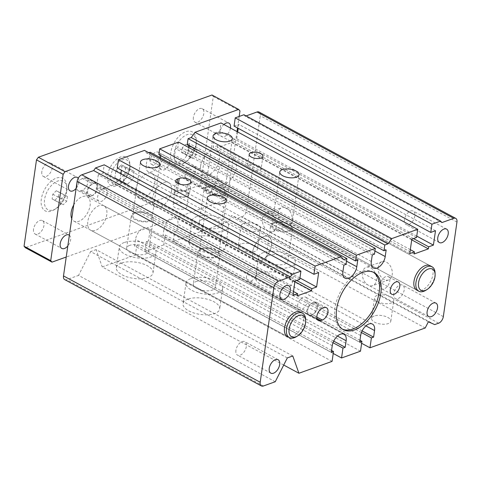 <?xml version="1.0" encoding="UTF-8"?>
<svg xmlns="http://www.w3.org/2000/svg" width="481" height="481" viewBox="0 0 481 481"><rect width="100%" height="100%" fill="white"/><g stroke="black" fill="none" stroke-linecap="round" stroke-linejoin="round"><path stroke-width="0.36" stroke-dasharray="2.4 1.8" d="M103.908 205.778L300.607 312.115A13.889 7.979 -61.6 0 1 303.475 320.941A13.889 7.979 -61.6 0 1 296.987 333.525A13.889 7.979 -61.6 0 1 287.397 336.55L90.699 230.213A13.889 7.979 118.4 0 0 100.288 227.188A13.889 7.979 118.4 0 0 106.77 214.598A13.889 7.979 118.4 0 0 103.908 205.778A13.889 7.979 118.4 0 0 94.312 208.802A13.889 7.979 118.4 0 0 87.831 221.392A13.889 7.979 118.4 0 0 90.699 230.213M233.351 159.379L430.056 265.716A13.889 7.979 -61.6 0 1 432.918 274.543A13.889 7.979 -61.6 0 1 426.437 287.127A13.889 7.979 -61.6 0 1 416.841 290.151L220.142 183.814A13.889 7.979 118.4 0 0 229.732 180.79A13.889 7.979 118.4 0 0 236.219 168.2A13.889 7.979 118.4 0 0 233.351 159.379A13.889 7.979 118.4 0 0 223.761 162.404A13.889 7.979 118.4 0 0 217.274 174.994A13.889 7.979 118.4 0 0 220.142 183.814M361.423 332.539L174.687 231.589L173.262 241.456L228.517 221.651L231.656 215.464L237.987 218.26L241.931 216.841A5.79 3.325 118.4 0 0 246.621 210.287L260.245 115.723A5.79 3.325 118.4 0 0 259.055 112.049M361.634 343.29L173.262 241.456M362.115 330.928L176.894 230.796L174.687 231.589M359.71 342.111L163.005 235.774L163.955 229.196A10.185 5.85 -61.6 0 1 168.711 219.967A10.185 5.85 -61.6 0 1 175.745 217.749A10.185 5.85 -61.6 0 1 177.844 224.218L176.894 230.796M359.974 340.271L165.217 234.981L163.005 235.774M360.497 351.19L163.793 244.853L165.217 234.981M333.219 353.475L144.847 251.641L163.793 244.853M333.008 342.725L146.272 241.775L144.847 251.641M333.7 341.113L148.485 240.981L146.272 241.775M331.295 352.296L134.59 245.959L135.54 239.382A10.185 5.85 -61.6 0 1 140.296 230.152A10.185 5.85 -61.6 0 1 147.33 227.934A10.185 5.85 -61.6 0 1 149.429 234.403L148.485 240.981M331.559 350.457L136.802 245.166L134.59 245.959M332.082 361.375L135.377 255.038L136.802 245.166M283.718 365.037L102.231 266.919L135.377 255.038M188.029 299.11A18.518 8.177 8.2 0 0 183.033 303.679A18.518 8.177 8.2 0 0 200.198 314.412A18.518 8.177 8.2 0 0 219.691 308.958A18.518 8.177 8.2 0 0 208.7 299.609A18.518 8.177 8.2 0 0 188.029 299.11M121.35 263.065A18.518 8.177 8.2 0 0 116.354 267.628A18.518 8.177 8.2 0 0 133.52 278.367A18.518 8.177 8.2 0 0 153.012 272.913A18.518 8.177 8.2 0 0 142.021 263.564A18.518 8.177 8.2 0 0 121.35 263.065M292.779 355.964L96.074 249.627L102.231 266.919M287.325 357.918L90.626 251.581L96.074 249.627M275.252 381.746L78.547 275.409L90.626 251.581M64.701 279.599A5.79 3.325 118.4 0 0 66.709 279.647L78.547 275.409M299.729 279.389L103.03 173.052L104.215 164.827M294.997 281.084L98.292 174.747L103.03 173.052M292.923 295.478L96.218 189.141L98.292 174.747M293.488 291.528L100.956 187.44L96.218 189.141M297.36 295.833L100.661 189.496L100.956 187.44M294.901 281.734L114.869 184.403L100.661 189.496M296.687 280.483L115.163 182.347L114.869 184.403M299.934 277.982L119.901 180.652L115.163 182.347M318.675 272.601L121.97 166.258L121.404 170.208M120.881 173.839L119.901 180.652M117.238 167.959L121.97 166.258M343.735 259.716L147.036 153.379L144.468 150.397M148.803 152.742L147.036 153.379M346.061 264.34L149.363 158.002L150.192 152.249M343.855 265.133L147.15 158.796L149.363 158.002M160.468 157.804L160.095 160.395A10.185 5.85 -61.6 0 1 155.339 169.625A10.185 5.85 -61.6 0 1 148.304 171.843A10.185 5.85 -61.6 0 1 146.2 165.374L147.15 158.796M357.744 260.155L161.045 153.818L160.774 155.658M158.832 154.605L161.045 153.818M374.477 254.154L177.778 147.817L178.607 142.063M372.27 254.948L175.565 148.611L177.778 147.817M188.883 147.619L188.51 150.21A10.185 5.85 -61.6 0 1 183.754 159.439A10.185 5.85 -61.6 0 1 176.719 161.658A10.185 5.85 -61.6 0 1 174.615 155.189L175.565 148.611M386.159 249.97L189.46 143.633L189.189 145.472M187.247 144.42L189.46 143.633M416.546 237.518L219.847 131.181L221.032 122.956M411.814 239.213L215.109 132.876L219.847 131.181M409.74 253.607L213.035 147.264L215.109 132.876M410.305 249.657L217.773 145.569L213.035 147.264M414.177 253.962L217.478 147.625L217.773 145.569M411.718 239.863L231.686 142.532L217.478 147.625M413.504 238.612L231.98 140.476L231.686 142.532M416.75 236.111L236.712 138.781L231.98 140.476M435.491 230.73L238.786 124.387L238.221 128.337M237.698 131.968L236.712 138.781M234.055 126.088L238.786 124.387M441.907 222.583L245.202 116.24L243.921 114.749M246.086 115.921L245.202 116.24M278.216 212.969A9.722 6.704 -109.7 0 0 281.012 222.823A9.722 6.704 -109.7 0 0 288.498 225.902A9.722 6.704 -109.7 0 0 291.528 214.49A9.722 6.704 -109.7 0 0 281.938 207.6A9.722 6.704 -109.7 0 0 278.216 212.969M378.234 267.039A9.722 6.704 -109.7 0 0 381.03 276.894A9.722 6.704 -109.7 0 0 388.516 279.972A9.722 6.704 -109.7 0 0 391.546 268.56A9.722 6.704 -109.7 0 0 381.956 261.67A9.722 6.704 -109.7 0 0 378.234 267.039M434.692 324.597L237.987 218.26M428.355 321.801L231.656 215.464M425.216 327.988L228.517 221.651M240.825 243.915A9.722 4.293 8.2 0 0 238.203 246.314A9.722 4.293 8.2 0 0 247.21 251.948A9.722 4.293 8.2 0 0 257.449 249.086A9.722 4.293 8.2 0 0 251.677 244.18A9.722 4.293 8.2 0 0 240.825 243.915M374.182 316.011A9.722 4.293 8.2 0 0 371.56 318.41A9.722 4.293 8.2 0 0 380.567 324.044A9.722 4.293 8.2 0 0 390.806 321.182A9.722 4.293 8.2 0 0 385.034 316.276A9.722 4.293 8.2 0 0 374.182 316.011M260.642 273.082A18.518 8.177 8.2 0 0 255.645 277.651A18.518 8.177 8.2 0 0 272.811 288.384A18.518 8.177 8.2 0 0 292.31 282.93A18.518 8.177 8.2 0 0 281.313 273.581A18.518 8.177 8.2 0 0 260.642 273.082M193.963 237.037A18.518 8.177 8.2 0 0 188.967 241.6A18.518 8.177 8.2 0 0 206.133 252.339A18.518 8.177 8.2 0 0 225.631 246.885A18.518 8.177 8.2 0 0 214.634 237.536A18.518 8.177 8.2 0 0 193.963 237.037M171.495 191.402A13.889 7.979 118.4 0 0 168.627 182.576A13.889 7.979 118.4 0 0 159.037 185.606A13.889 7.979 118.4 0 0 152.549 198.19A13.889 7.979 118.4 0 0 155.417 207.016A13.889 7.979 118.4 0 0 165.007 203.986A13.889 7.979 118.4 0 0 171.495 191.402M174.874 203.361A6.944 3.066 8.2 0 0 172.998 205.074A6.944 3.066 8.2 0 0 179.437 209.097A6.944 3.066 8.2 0 0 186.748 207.052A6.944 3.066 8.2 0 0 182.624 203.547A6.944 3.066 8.2 0 0 174.874 203.361M176.647 191.023A6.944 3.066 -171.8 0 1 184.403 191.216A6.944 3.066 -171.8 0 1 188.522 194.721A6.944 3.066 -171.8 0 1 186.652 196.434A6.944 3.066 -171.8 0 1 178.896 196.248A6.944 3.066 -171.8 0 1 174.777 192.737A6.944 3.066 -171.8 0 1 176.647 191.023L175.86 191.306A6.944 3.066 8.2 0 0 173.99 193.019A6.944 3.066 8.2 0 0 178.108 196.531A6.944 3.066 8.2 0 0 185.858 196.717L187.44 196.152A6.944 3.066 8.2 0 0 189.31 194.438A6.944 3.066 8.2 0 0 185.191 190.933A6.944 3.066 8.2 0 0 177.441 190.741L176.647 191.023M249.266 164.995A6.944 3.066 8.2 0 0 247.39 166.709A6.944 3.066 8.2 0 0 253.83 170.737A6.944 3.066 8.2 0 0 261.141 168.693A6.944 3.066 8.2 0 0 257.016 165.187A6.944 3.066 8.2 0 0 249.266 164.995M262.434 218.627A9.722 6.704 70.3 0 1 266.155 213.257A9.722 6.704 70.3 0 1 275.745 220.148A9.722 6.704 70.3 0 1 272.715 231.559A9.722 6.704 70.3 0 1 265.223 228.481A9.722 6.704 70.3 0 1 262.434 218.627M243.783 223.358A9.722 4.293 -171.8 0 1 254.635 223.623A9.722 4.293 -171.8 0 1 260.407 228.529A9.722 4.293 -171.8 0 1 250.174 231.391A9.722 4.293 -171.8 0 1 241.161 225.757A9.722 4.293 -171.8 0 1 243.783 223.358M263.606 252.525A18.518 8.177 8.2 0 0 258.61 257.088A18.518 8.177 8.2 0 0 275.775 267.827A18.518 8.177 8.2 0 0 295.268 262.373A18.518 8.177 8.2 0 0 284.277 253.024A18.518 8.177 8.2 0 0 263.606 252.525M268.939 255.405A11.111 4.906 8.2 0 0 265.945 258.147A11.111 4.906 8.2 0 0 276.238 264.586A11.111 4.906 8.2 0 0 287.939 261.315A11.111 4.906 8.2 0 0 281.343 255.706A11.111 4.906 8.2 0 0 268.939 255.405M273.677 222.517A11.111 4.906 8.2 0 0 270.683 225.258A11.111 4.906 8.2 0 0 280.982 231.698A11.111 4.906 8.2 0 0 292.676 228.427A11.111 4.906 8.2 0 0 286.081 222.811A11.111 4.906 8.2 0 0 273.677 222.517M274.681 223.058A9.722 4.293 8.2 0 0 272.06 225.451A9.722 4.293 8.2 0 0 281.066 231.09A9.722 4.293 8.2 0 0 291.306 228.228A9.722 4.293 8.2 0 0 285.534 223.316A9.722 4.293 8.2 0 0 274.681 223.058M202.062 249.086A9.722 4.293 -171.8 0 1 212.915 249.344A9.722 4.293 -171.8 0 1 218.687 254.257A9.722 4.293 -171.8 0 1 208.453 257.119A9.722 4.293 -171.8 0 1 199.441 251.479A9.722 4.293 -171.8 0 1 202.062 249.086M201.064 248.545A11.111 4.906 -171.8 0 1 213.468 248.839A11.111 4.906 -171.8 0 1 220.064 254.455A11.111 4.906 -171.8 0 1 208.363 257.726A11.111 4.906 -171.8 0 1 198.064 251.286A11.111 4.906 -171.8 0 1 201.064 248.545M196.32 281.433A11.111 4.906 -171.8 0 1 208.724 281.734A11.111 4.906 -171.8 0 1 215.32 287.343A11.111 4.906 -171.8 0 1 203.625 290.614A11.111 4.906 -171.8 0 1 193.326 284.175A11.111 4.906 -171.8 0 1 196.32 281.433M190.987 278.553A18.518 8.177 -171.8 0 1 211.658 279.052A18.518 8.177 -171.8 0 1 222.655 288.402A18.518 8.177 -171.8 0 1 203.156 293.855A18.518 8.177 -171.8 0 1 185.997 283.123A18.518 8.177 -171.8 0 1 190.987 278.553M124.308 242.502A18.518 8.177 8.2 0 0 119.318 247.072A18.518 8.177 8.2 0 0 136.478 257.804A18.518 8.177 8.2 0 0 155.976 252.357A18.518 8.177 8.2 0 0 144.979 243.001A18.518 8.177 8.2 0 0 124.308 242.502M129.642 245.388A11.111 4.906 8.2 0 0 126.647 248.13A11.111 4.906 8.2 0 0 136.947 254.569A11.111 4.906 8.2 0 0 148.641 251.298A11.111 4.906 8.2 0 0 142.045 245.689A11.111 4.906 8.2 0 0 129.642 245.388M134.385 212.494A11.111 4.906 8.2 0 0 131.385 215.235A11.111 4.906 8.2 0 0 141.685 221.675A11.111 4.906 8.2 0 0 153.385 218.404A11.111 4.906 8.2 0 0 146.789 212.794A11.111 4.906 8.2 0 0 134.385 212.494M135.383 213.035A9.722 4.293 8.2 0 0 132.762 215.434A9.722 4.293 8.2 0 0 141.775 221.068A9.722 4.293 8.2 0 0 152.008 218.206A9.722 4.293 8.2 0 0 146.236 213.299A9.722 4.293 8.2 0 0 135.383 213.035M196.927 216.474A18.518 8.177 8.2 0 0 191.931 221.044A18.518 8.177 8.2 0 0 209.097 231.776A18.518 8.177 8.2 0 0 228.589 226.329A18.518 8.177 8.2 0 0 217.598 216.973A18.518 8.177 8.2 0 0 196.927 216.474M202.26 219.36A11.111 4.906 8.2 0 0 199.266 222.102A11.111 4.906 8.2 0 0 209.56 228.541A11.111 4.906 8.2 0 0 221.26 225.27A11.111 4.906 8.2 0 0 214.664 219.661A11.111 4.906 8.2 0 0 202.26 219.36M206.998 186.466A11.111 4.906 8.2 0 0 204.004 189.207A11.111 4.906 8.2 0 0 214.304 195.647A11.111 4.906 8.2 0 0 225.998 192.376A11.111 4.906 8.2 0 0 219.402 186.766A11.111 4.906 8.2 0 0 206.998 186.466M208.002 187.007A9.722 4.293 8.2 0 0 205.381 189.406A9.722 4.293 8.2 0 0 214.388 195.039A9.722 4.293 8.2 0 0 224.627 192.178A9.722 4.293 8.2 0 0 218.855 187.271A9.722 4.293 8.2 0 0 208.002 187.007M252.567 252.26A13.889 7.979 -61.6 0 1 259.055 239.676A13.889 7.979 -61.6 0 1 268.645 236.646A13.889 7.979 -61.6 0 1 269.059 252.657A13.889 7.979 -61.6 0 1 255.435 261.087A13.889 7.979 -61.6 0 1 252.567 252.26A13.889 7.979 -61.6 0 1 259.055 239.676A13.889 7.979 -61.6 0 1 268.645 236.646A13.889 7.979 -61.6 0 1 269.059 252.657A13.889 7.979 -61.6 0 1 255.435 261.087A13.889 7.979 -61.6 0 1 252.567 252.26M377.14 295.454A9.722 4.293 8.2 0 0 374.519 297.853A9.722 4.293 8.2 0 0 383.531 303.487A9.722 4.293 8.2 0 0 393.765 300.625A9.722 4.293 8.2 0 0 387.993 295.713A9.722 4.293 8.2 0 0 377.14 295.454M297.679 305.032A6.944 3.986 118.4 0 0 299.11 309.445A6.944 3.986 118.4 0 0 305.922 305.231A6.944 3.986 118.4 0 0 305.718 297.228A6.944 3.986 118.4 0 0 300.92 298.737A6.944 3.986 118.4 0 0 297.679 305.032M373.286 272.21A32.407 18.615 118.4 0 0 372.468 271.723A32.407 18.615 118.4 0 0 350.09 278.788A32.407 18.615 118.4 0 0 334.956 308.153A32.407 18.615 118.4 0 0 341.648 328.739A32.407 18.615 118.4 0 0 342.502 329.154M235.912 350.276A7.642 4.389 118.4 0 0 237.494 355.128A7.642 4.389 118.4 0 0 244.985 350.493A7.642 4.389 118.4 0 0 244.757 341.684A7.642 4.389 118.4 0 0 239.484 343.35A7.642 4.389 118.4 0 0 235.912 350.276M404.437 219.685A7.642 4.389 118.4 0 0 406.018 224.537A7.642 4.389 118.4 0 0 413.51 219.901A7.642 4.389 118.4 0 0 413.281 211.093A7.642 4.389 118.4 0 0 408.008 212.758A7.642 4.389 118.4 0 0 404.437 219.685M380.297 284.409A6.944 3.986 118.4 0 0 381.728 288.822A6.944 3.986 118.4 0 0 388.54 284.608A6.944 3.986 118.4 0 0 388.335 276.605A6.944 3.986 118.4 0 0 383.537 278.114A6.944 3.986 118.4 0 0 380.297 284.409M246.579 276.268A7.642 4.389 118.4 0 0 248.154 281.12A7.642 4.389 118.4 0 0 255.645 276.485A7.642 4.389 118.4 0 0 255.423 267.676A7.642 4.389 118.4 0 0 250.144 269.342A7.642 4.389 118.4 0 0 246.579 276.268M393.777 293.693A7.642 4.389 118.4 0 0 395.352 298.545A7.642 4.389 118.4 0 0 402.844 293.909A7.642 4.389 118.4 0 0 402.615 285.101A7.642 4.389 118.4 0 0 397.342 286.766A7.642 4.389 118.4 0 0 393.777 293.693M311.526 314.911A6.944 3.986 118.4 0 0 316.714 308.844A6.944 3.986 118.4 0 0 315.716 302.633A6.944 3.986 118.4 0 0 313.305 302.573A6.944 3.986 118.4 0 0 307.678 310.437A6.944 3.986 118.4 0 0 309.115 314.851A6.944 3.986 118.4 0 0 311.526 314.911L312.319 314.628A6.944 3.986 118.4 0 0 317.502 308.562A6.944 3.986 118.4 0 0 316.51 302.351A6.944 3.986 118.4 0 0 314.093 302.29L312.518 302.856A6.944 3.986 118.4 0 0 307.329 308.922A6.944 3.986 118.4 0 0 308.327 315.133A6.944 3.986 118.4 0 0 310.738 315.193L311.526 314.911M362.452 272.697A9.722 6.704 -109.7 0 0 365.241 282.551A9.722 6.704 -109.7 0 0 372.733 285.63A9.722 6.704 -109.7 0 0 375.763 274.218A9.722 6.704 -109.7 0 0 366.173 267.328A9.722 6.704 -109.7 0 0 362.452 272.697M135.87 189.171A13.889 7.979 -61.6 0 1 142.358 176.587A13.889 7.979 -61.6 0 1 151.948 173.563A13.889 7.979 -61.6 0 1 152.363 189.574A13.889 7.979 -61.6 0 1 138.738 197.998A13.889 7.979 -61.6 0 1 135.87 189.171M296.212 336.778A13.889 7.979 118.4 0 0 305.621 319.366M73.731 204.954A13.889 7.979 -61.6 0 1 87.229 196.759A13.889 7.979 -61.6 0 1 87.638 212.77A13.889 7.979 -61.6 0 1 74.014 221.194A13.889 7.979 -61.6 0 1 71.759 218.651M425.655 290.38A13.889 7.979 118.4 0 0 435.071 272.967M200.595 165.975A13.889 7.979 -61.6 0 1 207.083 153.385A13.889 7.979 -61.6 0 1 216.672 150.361A13.889 7.979 -61.6 0 1 217.081 166.372A13.889 7.979 -61.6 0 1 203.463 174.795A13.889 7.979 -61.6 0 1 200.595 165.975M107.107 193.488A6.944 3.986 -61.6 0 1 103.86 199.783A6.944 3.986 -61.6 0 1 99.068 201.298A6.944 3.986 -61.6 0 1 98.858 193.29A6.944 3.986 -61.6 0 1 105.67 189.081A6.944 3.986 -61.6 0 1 107.107 193.488M134.127 171.302L133.063 178.704L127.609 184.169L123.22 182.233L124.284 174.831L129.744 169.366L134.127 171.302L121.404 164.863L115.951 170.322L114.887 177.723L123.22 182.233M196.2 154.804L192.713 158.297L189.911 157.059L190.596 152.333L194.077 148.839L196.879 150.078L196.2 154.804L187.867 150.3L188.546 145.569L185.744 144.336L182.257 147.823L190.596 152.333M67.436 196.476L66.757 201.202L63.27 204.696L60.468 203.457L61.147 198.731L64.634 195.238L67.436 196.476L56.301 190.735L52.814 194.222L52.134 198.954L60.468 203.457M97.102 188.083A6.944 3.986 118.4 0 0 95.671 183.67A6.944 3.986 118.4 0 0 93.254 183.616A6.944 3.986 118.4 0 0 88.071 189.676A6.944 3.986 118.4 0 0 89.063 195.887A6.944 3.986 118.4 0 0 91.48 195.947A6.944 3.986 118.4 0 0 97.102 188.083M169.721 162.055A6.944 3.986 -61.6 0 1 166.474 168.35A6.944 3.986 -61.6 0 1 161.682 169.859A6.944 3.986 -61.6 0 1 161.472 161.856A6.944 3.986 -61.6 0 1 168.284 157.642A6.944 3.986 -61.6 0 1 169.721 162.055M185.744 144.336L194.077 148.839M182.257 147.823L181.577 152.555L189.911 157.059M181.577 152.555L192.713 158.297M115.951 170.322L124.284 174.831M114.887 177.723L127.609 184.169M119.276 179.66L124.729 174.2L133.063 178.704M52.814 194.222L61.147 198.731M52.134 198.954L63.27 204.696M54.936 200.186L58.423 196.699L66.757 201.202M58.423 196.699L59.103 191.967M56.301 190.735L64.634 195.238M124.729 174.2L125.794 166.799M121.404 164.863L129.744 169.366M184.379 153.788L187.867 150.3M188.546 145.569L196.879 150.078M129.81 168.867A13.889 7.979 -61.6 0 1 120.557 183.628A13.889 7.979 -61.6 0 1 110.708 178.186A13.889 7.979 -61.6 0 1 120.022 160.955A13.889 7.979 -61.6 0 1 129.972 166.216A13.889 7.979 -61.6 0 1 129.81 168.867M66.667 191.498A16.204 9.307 -61.6 0 1 55.868 208.724A16.204 9.307 -61.6 0 1 44.378 202.375A16.204 9.307 -61.6 0 1 55.249 182.269A16.204 9.307 -61.6 0 1 66.853 188.408A16.204 9.307 -61.6 0 1 66.667 191.498M196.11 145.1A16.204 9.307 -61.6 0 1 185.317 162.325A16.204 9.307 -61.6 0 1 173.821 155.976A16.204 9.307 -61.6 0 1 184.692 135.87A16.204 9.307 -61.6 0 1 196.296 142.009A16.204 9.307 -61.6 0 1 196.11 145.1M93.254 183.616L94.048 183.333A6.944 3.986 -61.6 0 1 96.459 183.387A6.944 3.986 -61.6 0 1 97.451 189.604A6.944 3.986 -61.6 0 1 92.268 195.665L90.687 196.23A6.944 3.986 -61.6 0 1 88.276 196.17A6.944 3.986 -61.6 0 1 87.283 189.959A6.944 3.986 -61.6 0 1 92.466 183.898L93.254 183.616M159.716 156.65A6.944 3.986 118.4 0 0 158.285 152.236A6.944 3.986 118.4 0 0 151.473 156.451A6.944 3.986 118.4 0 0 151.677 164.454A6.944 3.986 118.4 0 0 156.475 162.939A6.944 3.986 118.4 0 0 159.716 156.65M82.461 178.487A6.944 3.986 118.4 0 0 77.279 184.554A6.944 3.986 118.4 0 0 78.271 190.765A6.944 3.986 118.4 0 0 80.688 190.825L82.263 190.26A6.944 3.986 118.4 0 0 87.452 184.193A6.944 3.986 118.4 0 0 86.454 177.982A6.944 3.986 118.4 0 0 84.043 177.922L82.461 178.487L92.466 183.898M196.026 143.633A18.518 10.636 118.4 0 0 196.236 140.103A18.518 10.636 118.4 0 0 182.972 133.087A18.518 10.636 118.4 0 0 170.551 156.066A18.518 10.636 118.4 0 0 183.682 163.318A18.518 10.636 118.4 0 0 196.026 143.633M129.726 167.4A16.204 9.307 118.4 0 0 129.906 164.31A16.204 9.307 118.4 0 0 118.302 158.171A16.204 9.307 118.4 0 0 107.431 178.277A16.204 9.307 118.4 0 0 118.927 184.62A16.204 9.307 118.4 0 0 129.726 167.4M66.576 190.031A18.518 10.636 118.4 0 0 66.793 186.502A18.518 10.636 118.4 0 0 53.529 179.485A18.518 10.636 118.4 0 0 41.107 202.465A18.518 10.636 118.4 0 0 54.239 209.716A18.518 10.636 118.4 0 0 66.576 190.031M212.013 95.01L213.293 96.501L200.854 182.846L198.978 185.468L25.331 247.709M33.544 229.166A7.642 4.389 118.4 0 0 35.119 234.019A7.642 4.389 118.4 0 0 40.392 232.359A7.642 4.389 118.4 0 0 43.963 225.433A7.642 4.389 118.4 0 0 42.388 220.581A7.642 4.389 118.4 0 0 37.109 222.246A7.642 4.389 118.4 0 0 33.544 229.166M41.835 171.609A7.642 4.389 118.4 0 0 43.416 176.461A7.642 4.389 118.4 0 0 48.689 174.795A7.642 4.389 118.4 0 0 52.255 167.869A7.642 4.389 118.4 0 0 50.679 163.017A7.642 4.389 118.4 0 0 45.406 164.682A7.642 4.389 118.4 0 0 41.835 171.609M193.386 117.286A7.642 4.389 118.4 0 0 194.961 122.138A7.642 4.389 118.4 0 0 200.234 120.472A7.642 4.389 118.4 0 0 203.8 113.552A7.642 4.389 118.4 0 0 202.224 108.7A7.642 4.389 118.4 0 0 196.951 110.365A7.642 4.389 118.4 0 0 193.386 117.286M185.089 174.85A7.642 4.389 118.4 0 0 186.664 179.702A7.642 4.389 118.4 0 0 191.943 178.036A7.642 4.389 118.4 0 0 195.508 171.116A7.642 4.389 118.4 0 0 193.933 166.264A7.642 4.389 118.4 0 0 188.654 167.923A7.642 4.389 118.4 0 0 185.089 174.85M69.372 235.203A7.642 4.389 -61.6 0 1 70.635 239.851A7.642 4.389 -61.6 0 1 67.821 245.965M78.235 178.217A7.642 4.389 -61.6 0 1 78.926 182.293A7.642 4.389 -61.6 0 1 76.118 188.402M230.459 128.054A7.642 4.389 -61.6 0 1 226.876 134.921A7.642 4.389 -61.6 0 1 221.633 136.556A7.642 4.389 -61.6 0 1 220.057 131.704A7.642 4.389 -61.6 0 1 223.912 124.513M222.18 185.534A7.642 4.389 -61.6 0 1 218.614 192.454A7.642 4.389 -61.6 0 1 213.336 194.12A7.642 4.389 -61.6 0 1 211.76 189.267A7.642 4.389 -61.6 0 1 215.326 182.341A7.642 4.389 -61.6 0 1 220.605 180.682A7.642 4.389 -61.6 0 1 222.18 185.534M213.293 96.501L239.965 110.919M239.171 116.456L237.512 127.958M236.989 131.584L227.525 197.264L225.649 199.886L66.228 257.028M200.854 182.846L227.525 197.264M198.978 185.468L225.649 199.886M365.879 325.871L177.844 224.218M360.654 335.534L163.955 229.196M337.464 336.057L149.429 234.403M332.239 345.719L135.54 239.382M263.414 385.99L66.709 279.647M342.905 271.711L146.2 165.374M346.518 261.177L160.095 160.395M371.32 261.526L174.615 155.189M374.933 250.992L188.51 150.21M456.95 222.06L260.245 115.723M443.326 316.624L246.621 210.287M438.636 323.184L241.931 216.841M187.638 184.379L185.858 196.717M189.219 183.814L187.44 196.152M177.074 182.858L175.86 191.306M178.457 183.652L177.441 190.741M324.098 307.696L314.093 302.29M316.811 317.057L312.319 314.628M316.955 318.554L310.738 315.193M322.517 308.267L312.518 302.856M80.688 190.825L90.687 196.23M82.263 190.26L92.268 195.665M84.043 177.922L94.048 183.333M372.444 324.086L175.745 217.749M344.029 334.271L147.33 227.934M345.009 278.18L148.304 171.843M373.424 267.995L176.719 161.658M174.777 192.737L172.998 205.074M188.522 194.721L186.748 207.052M249.17 154.377L247.39 166.709M262.915 156.355L261.141 168.693M175.763 180.688L173.99 193.019M191.089 182.101L189.31 194.438M272.715 231.559L288.498 225.902M266.155 213.257L281.938 207.6M287.939 261.315L292.676 228.427M265.945 258.147L270.683 225.258M291.306 228.228L299.008 174.777M272.06 225.451L279.762 172.006M207.143 198.034L199.441 251.479M226.389 200.805L218.687 254.257M198.064 251.286L193.326 284.175M220.064 254.455L215.32 287.343M185.997 283.123L183.033 303.679M222.655 288.402L219.691 308.958M153.012 272.913L155.976 252.357M116.354 267.628L119.318 247.072M148.641 251.298L153.385 218.404M126.647 248.13L131.385 215.235M152.008 218.206L159.71 164.761M132.762 215.434L140.464 161.983M221.26 225.27L225.998 192.376M199.266 222.102L204.004 189.207M224.627 192.178L232.329 138.732M205.381 189.406L213.083 135.955M241.161 225.757L238.203 246.314M260.407 228.529L257.449 249.086M292.31 282.93L295.268 262.373M255.645 277.651L258.61 257.088M225.631 246.885L228.589 226.329M188.967 241.6L191.931 221.044M151.948 173.563L168.627 182.576M138.738 197.998L155.417 207.016M390.806 321.182L393.765 300.625M371.56 318.41L374.519 297.853M374.14 272.625L372.468 271.723M343.314 329.641L341.648 328.739M446.621 229.118L413.281 211.093M439.357 242.556L406.018 224.537M398.334 282.01L388.335 276.605M391.732 294.228L381.728 288.822M435.954 303.126L402.615 285.101M428.691 316.564L395.352 298.545M315.716 302.633L305.718 297.228M309.115 314.851L299.11 309.445M326.509 307.756L316.51 302.351M278.096 359.71L244.757 341.684M270.833 373.148L237.494 355.128M288.762 285.702L255.423 267.676M281.493 299.14L248.154 281.12M318.326 320.538L308.327 315.133M381.956 261.67L366.173 267.328M388.516 279.972L372.733 285.63M74.014 221.194L287.397 336.55M87.229 196.759L300.607 312.115M203.463 174.795L416.841 290.151M216.672 150.361L430.056 265.716M89.063 195.887L99.068 201.298M95.671 183.67L105.67 189.081M151.677 164.454L161.682 169.859M158.285 152.236L168.284 157.642M78.271 190.765L88.276 196.17M86.454 177.982L96.459 183.387M196.296 142.009L196.236 140.103M185.317 162.325L183.682 163.318M129.972 166.216L129.906 164.31M120.557 183.628L118.927 184.62M66.853 188.408L66.793 186.502M55.868 208.724L54.239 209.716M35.119 234.019L61.79 248.436M42.388 220.581L69.06 234.999M43.416 176.461L70.088 190.879M50.679 163.017L77.351 177.435M194.961 122.138L221.633 136.556M202.224 108.7L228.896 123.118M186.664 179.702L213.336 194.12M193.933 166.264L220.605 180.682"/><path stroke-width="0.72" d="M289.388 337.626L287.397 336.55A13.889 7.979 -61.6 0 1 284.53 327.729A13.889 7.979 -61.6 0 1 291.017 315.139A13.889 7.979 -61.6 0 1 300.607 312.115L302.597 313.191A13.889 7.979 118.4 0 0 293.007 316.215A13.889 7.979 118.4 0 0 286.52 328.806A13.889 7.979 118.4 0 0 289.388 337.626A13.889 7.979 118.4 0 0 296.212 336.778L297.517 335.985A12.037 6.914 118.4 0 0 305.675 320.893A12.037 6.914 118.4 0 0 297.943 315.837A12.037 6.914 118.4 0 0 289.117 329.07A12.037 6.914 118.4 0 0 297.517 335.985M418.837 291.227L416.841 290.151A13.889 7.979 -61.6 0 1 413.979 281.331A13.889 7.979 -61.6 0 1 420.46 268.741A13.889 7.979 -61.6 0 1 430.056 265.716L432.046 266.793A13.889 7.979 118.4 0 0 422.45 269.817A13.889 7.979 118.4 0 0 415.969 282.407A13.889 7.979 118.4 0 0 418.837 291.227A13.889 7.979 118.4 0 0 425.655 290.38L426.96 289.586A12.037 6.914 118.4 0 0 435.119 274.495A12.037 6.914 118.4 0 0 427.387 269.438A12.037 6.914 118.4 0 0 418.566 282.672A12.037 6.914 118.4 0 0 426.96 289.586M362.115 330.928L373.599 337.133L371.386 337.927L369.967 347.793L361.634 343.29M371.386 337.927L361.423 332.539M373.599 337.133L374.549 330.555L365.879 325.871M333.219 353.475L341.552 357.978L360.497 351.19L361.916 341.324L359.71 342.111L360.654 335.534A10.185 5.85 -61.6 0 1 365.41 326.304A10.185 5.85 -61.6 0 1 372.444 324.086A10.185 5.85 -61.6 0 1 374.549 330.555M361.916 341.324L359.974 340.271M341.552 357.978L342.971 348.112L333.008 342.725M342.971 348.112L345.184 347.318L333.7 341.113M345.184 347.318L346.134 340.74L337.464 336.057M283.718 365.037L298.929 373.256L332.082 361.375L333.501 351.509L331.295 352.296L332.239 345.719A10.185 5.85 -61.6 0 1 336.995 336.49A10.185 5.85 -61.6 0 1 344.029 334.271A10.185 5.85 -61.6 0 1 346.134 340.74M333.501 351.509L331.559 350.457M298.929 373.256L292.779 355.964L287.325 357.918L275.252 381.746L263.414 385.99A5.79 3.325 118.4 0 1 261.399 385.942L64.701 279.599A5.79 3.325 118.4 0 1 63.504 275.926L77.128 181.361A5.79 3.325 118.4 0 1 81.818 174.807L93.657 170.563L290.362 276.9L292.232 274.278L95.533 167.941L93.657 170.563M290.362 276.9L278.517 281.144A5.79 3.325 -61.6 0 0 273.833 287.698L260.203 382.263A5.79 3.325 118.4 0 0 261.399 385.942M292.232 274.278L300.914 271.164L104.215 164.827L95.533 167.941M294.901 281.734L311.568 290.74L297.36 295.833L297.655 293.777L292.923 295.478L294.997 281.084L299.729 279.389L300.914 271.164M297.655 293.777L293.488 291.528M311.568 290.74L311.862 288.684L296.687 280.483M311.862 288.684L316.6 286.989L299.934 277.982M121.404 170.208L120.881 173.839M316.6 286.989L318.675 272.601L313.937 274.296L117.238 167.959L118.422 159.734L315.121 266.071L313.937 274.296M148.803 152.742L150.192 152.249L346.891 258.586L343.735 259.716L341.173 256.74L144.468 150.397L118.422 159.734M341.173 256.74L315.121 266.071M187.638 184.379A6.944 3.066 -171.8 0 1 179.888 184.193A6.944 3.066 -171.8 0 1 175.763 180.688A6.944 3.066 -171.8 0 1 177.639 178.974L179.215 178.409A6.944 3.066 -171.8 0 1 186.965 178.595A6.944 3.066 -171.8 0 1 191.089 182.101A6.944 3.066 -171.8 0 1 189.219 183.814L187.638 184.379M209.764 195.635A9.722 4.293 -171.8 0 1 220.617 195.893A9.722 4.293 -171.8 0 1 226.389 200.805A9.722 4.293 -171.8 0 1 216.155 203.667A9.722 4.293 -171.8 0 1 207.143 198.034A9.722 4.293 -171.8 0 1 209.764 195.635M143.085 159.584A9.722 4.293 -171.8 0 1 153.938 159.848A9.722 4.293 -171.8 0 1 159.71 164.761A9.722 4.293 -171.8 0 1 149.477 167.622A9.722 4.293 -171.8 0 1 140.464 161.983A9.722 4.293 -171.8 0 1 143.085 159.584M346.891 258.586L346.061 264.34L343.855 265.133L342.905 271.711A10.185 5.85 118.4 0 0 345.009 278.18A10.185 5.85 118.4 0 0 352.038 275.962A10.185 5.85 118.4 0 0 356.794 266.733L346.518 261.177M160.774 155.658L160.468 157.804M356.367 255.189L375.306 248.4L178.607 142.063L159.662 148.851L356.367 255.189L355.537 260.949L357.744 260.155L356.794 266.733M355.537 260.949L158.832 154.605L159.662 148.851M375.306 248.4L374.477 254.154L372.27 254.948L371.32 261.526A10.185 5.85 118.4 0 0 373.424 267.995A10.185 5.85 118.4 0 0 380.453 265.777A10.185 5.85 118.4 0 0 385.209 256.547L374.933 250.992M189.189 145.472L188.883 147.619M384.776 245.003L387.939 243.873L191.234 137.536L188.077 138.666L384.776 245.003L383.952 250.763L386.159 249.97L385.209 256.547M383.952 250.763L187.247 144.42L188.077 138.666M387.939 243.873L391.684 238.63L194.985 132.293L191.234 137.536M411.718 239.863L428.385 248.869L414.177 253.962L414.472 251.906L409.74 253.607L411.814 239.213L416.546 237.518L417.73 229.293L221.032 122.956L194.985 132.293M417.73 229.293L391.684 238.63M251.04 152.663A6.944 3.066 -171.8 0 1 258.796 152.85A6.944 3.066 -171.8 0 1 262.915 156.355A6.944 3.066 -171.8 0 1 255.603 158.399A6.944 3.066 -171.8 0 1 249.17 154.377A6.944 3.066 -171.8 0 1 251.04 152.663M282.383 169.607A9.722 4.293 -171.8 0 1 293.236 169.865A9.722 4.293 -171.8 0 1 299.008 174.777A9.722 4.293 -171.8 0 1 288.768 177.639A9.722 4.293 -171.8 0 1 279.762 172.006A9.722 4.293 -171.8 0 1 282.383 169.607M215.704 133.556A9.722 4.293 -171.8 0 1 226.557 133.82A9.722 4.293 -171.8 0 1 232.329 138.732A9.722 4.293 -171.8 0 1 222.09 141.594A9.722 4.293 -171.8 0 1 213.083 135.955A9.722 4.293 -171.8 0 1 215.704 133.556M414.472 251.906L410.305 249.657M428.385 248.869L428.679 246.813L413.504 238.612M416.75 236.111L433.417 245.118L428.679 246.813M238.221 128.337L237.698 131.968M433.417 245.118L435.491 230.73L430.754 232.425L234.055 126.088L235.239 117.863L431.938 224.2L440.62 221.092L243.921 114.749L235.239 117.863M430.754 232.425L431.938 224.2M369.967 347.793L425.216 327.988L428.355 321.801L434.692 324.597L438.636 323.184A5.79 3.325 118.4 0 0 443.326 316.624L456.95 222.06A5.79 3.325 118.4 0 0 455.754 218.386A5.79 3.325 118.4 0 0 453.745 218.338L441.907 222.583L440.62 221.092M455.754 218.386L259.055 112.049A5.79 3.325 118.4 0 0 257.04 111.995L246.086 115.921M342.502 329.154A32.407 18.615 118.4 0 0 373.43 309.085A32.407 18.615 118.4 0 0 373.286 272.21M336.628 309.055A32.407 18.615 -61.6 0 1 351.755 279.683A32.407 18.615 -61.6 0 1 374.14 272.625A32.407 18.615 -61.6 0 1 375.102 309.986A32.407 18.615 -61.6 0 1 343.314 329.641A32.407 18.615 -61.6 0 1 336.628 309.055M437.776 237.704A7.642 4.389 -61.6 0 1 441.348 230.784A7.642 4.389 -61.6 0 1 446.621 229.118A7.642 4.389 -61.6 0 1 446.849 237.927A7.642 4.389 -61.6 0 1 439.357 242.556A7.642 4.389 -61.6 0 1 437.776 237.704M390.295 289.821A6.944 3.986 -61.6 0 1 393.542 283.525A6.944 3.986 -61.6 0 1 398.334 282.01A6.944 3.986 -61.6 0 1 398.545 290.019A6.944 3.986 -61.6 0 1 391.732 294.228A6.944 3.986 -61.6 0 1 390.295 289.821M427.116 311.712A7.642 4.389 -61.6 0 1 430.681 304.792A7.642 4.389 -61.6 0 1 435.954 303.126A7.642 4.389 -61.6 0 1 436.183 311.935A7.642 4.389 -61.6 0 1 428.691 316.564A7.642 4.389 -61.6 0 1 427.116 311.712M324.098 307.696A6.944 3.986 -61.6 0 1 326.509 307.756A6.944 3.986 -61.6 0 1 327.501 313.967A6.944 3.986 -61.6 0 1 322.318 320.033L320.743 320.599A6.944 3.986 -61.6 0 1 318.326 320.538A6.944 3.986 -61.6 0 1 317.334 314.327A6.944 3.986 -61.6 0 1 322.517 308.267L324.098 307.696M269.252 368.296A7.642 4.389 -61.6 0 1 272.823 361.375A7.642 4.389 -61.6 0 1 278.096 359.71A7.642 4.389 -61.6 0 1 278.325 368.518A7.642 4.389 -61.6 0 1 270.833 373.148A7.642 4.389 -61.6 0 1 269.252 368.296M279.918 294.288A7.642 4.389 -61.6 0 1 283.483 287.367A7.642 4.389 -61.6 0 1 288.762 285.702A7.642 4.389 -61.6 0 1 288.985 294.51A7.642 4.389 -61.6 0 1 281.493 299.14A7.642 4.389 -61.6 0 1 279.918 294.288M305.675 320.893L305.621 319.366A13.889 7.979 118.4 0 0 302.597 313.191M71.759 218.651A13.889 7.979 -61.6 0 1 71.152 212.374A13.889 7.979 -61.6 0 1 73.731 204.954M435.119 274.495L435.071 272.967A13.889 7.979 118.4 0 0 432.046 266.793M238.684 109.434L212.013 95.01L38.366 157.251L36.49 159.872L24.05 246.218L25.331 247.709L52.002 262.127L50.721 260.636L63.161 174.296L65.037 171.675L238.684 109.434L239.965 110.919L239.171 116.456M67.821 245.965A7.642 4.389 -61.6 0 1 61.79 248.436A7.642 4.389 -61.6 0 1 60.215 243.584A7.642 4.389 -61.6 0 1 63.781 236.664A7.642 4.389 -61.6 0 1 69.06 234.999A7.642 4.389 -61.6 0 1 69.372 235.203M76.118 188.402A7.642 4.389 -61.6 0 1 70.088 190.879A7.642 4.389 -61.6 0 1 68.506 186.027A7.642 4.389 -61.6 0 1 72.078 179.1A7.642 4.389 -61.6 0 1 77.351 177.435A7.642 4.389 -61.6 0 1 78.235 178.217M223.912 124.513A7.642 4.389 -61.6 0 1 228.896 123.118A7.642 4.389 -61.6 0 1 230.471 127.97A7.642 4.389 -61.6 0 1 230.459 128.054M24.05 246.218L50.721 260.636M36.49 159.872L63.161 174.296M38.366 157.251L65.037 171.675M237.512 127.958L236.989 131.584M66.228 257.028L52.002 262.127M260.203 382.263L63.504 275.926M273.833 287.698L77.128 181.361M278.517 281.144L81.818 174.807M453.745 218.338L257.04 111.995M177.639 178.974L177.074 182.858M179.215 178.409L178.457 183.652M322.318 320.033L316.811 317.057M320.743 320.599L316.955 318.554"/></g></svg>

